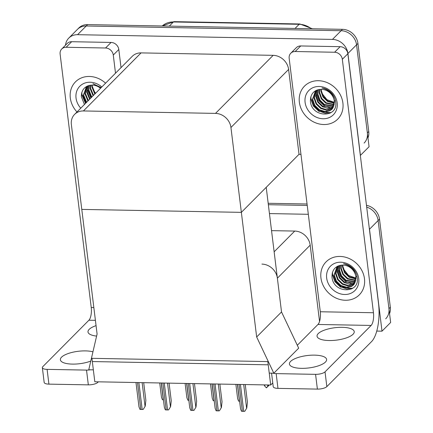 <?xml version="1.0" encoding="UTF-8"?>
<svg xmlns="http://www.w3.org/2000/svg" width="433" height="433" viewBox="0 0 433 433"><rect width="100%" height="100%" fill="white"/><g stroke="black" fill="none" stroke-linecap="round" stroke-linejoin="round"><path stroke-width="0.65" d="M319.549 321.47L310.18 245.165A14.792 12.833 -135.2 0 0 294.732 231.07L271.54 230.643M256.661 336.988L273.818 373.203L269.239 373.116L268.216 364.813L92.326 361.555L93.349 369.858L88.765 369.771L97.089 334.032L81.783 209.404L241.36 212.359L230.941 127.491A14.792 12.833 -135.2 0 0 215.493 113.397L83.412 110.951A14.792 12.833 -135.2 0 0 74.617 114.366A14.792 12.833 -135.2 0 0 71.364 124.536L81.783 209.404L241.36 212.359L256.661 336.988L281.526 311.955L277.38 278.192A14.792 12.833 -135.2 0 0 261.933 264.103M369.208 227.639A14.792 12.833 44.8 0 1 369.495 229.236L378.128 220.543A14.792 12.833 44.8 0 0 366.686 207.104A14.792 12.833 44.8 0 1 378.128 220.543L390.642 322.477L382.009 331.169L376.764 331.072M268.357 204.706L307.235 205.426L268.357 204.706M369.495 229.236L382.009 331.169M269.445 213.577L308.323 214.297M270.701 385.018L267.821 361.587L91.931 358.329L94.811 381.76L270.701 385.018L272.763 382.94M300.962 154.332L299.024 154.3L241.36 212.359L266.219 187.327L281.526 311.955L298.683 348.17L273.818 373.203M65.486 45.211A14.792 12.833 44.8 0 1 68.777 38.104L77.41 29.412A14.792 12.833 44.8 0 1 86.205 25.996L341.101 30.716A14.792 12.833 44.8 0 1 356.548 44.81L369.068 146.744L360.343 155.436M68.777 38.104A14.792 12.833 44.8 0 1 77.572 34.689L332.468 39.408A14.792 12.833 44.8 0 1 347.916 53.503L360.435 155.436M299.024 154.3L288.605 69.432A14.792 12.833 -135.2 0 0 273.158 55.337L141.077 52.891A14.792 12.833 -135.2 0 0 132.281 56.306L74.617 114.366M366.464 205.312A14.792 12.833 44.8 0 1 379.508 219.152L378.128 220.543L388.942 308.642A14.792 12.833 44.8 0 1 385.689 318.807M268.179 203.283L307.057 204.003M379.508 219.152L390.328 307.251A14.792 12.833 44.8 0 1 389.554 313.616M367.98 137.878A14.792 12.833 44.8 0 0 368.748 131.518L357.934 43.419A14.792 12.833 44.8 0 0 342.481 29.325L87.585 24.605A14.792 12.833 44.8 0 0 78.79 28.021L77.41 29.412A14.792 12.833 44.8 0 1 86.205 25.996L341.101 30.716A14.792 12.833 44.8 0 1 356.548 44.81L367.368 132.904A14.792 12.833 44.8 0 1 364.115 143.074M267.935 386.252L266.29 387.746L264.823 386.187L264.66 384.905M269.223 384.991L268.043 386.36M267.594 384.959L267.751 386.241L268.72 384.98M267.751 386.241L266.663 387.752M264.098 384.894L264.823 386.187M163.436 399.805L163.306 399.805A2.463 0.823 173 0 1 162.418 399.708L161.477 397.245L159.723 382.961M143.696 382.664L145.867 400.33L145.223 406.165L143.226 409.407A2.463 0.823 173 0 1 142.181 409.466L140.806 409.445A2.463 0.823 173 0 1 139.919 409.342L138.977 406.885L135.984 382.523M145.223 406.165L143.226 409.407M314.58 355.136A18.733 6.251 173 0 1 326.612 359.455A18.733 6.251 173 0 1 301.455 368.348A18.733 6.251 173 0 1 289.423 364.023A18.733 6.251 173 0 1 314.58 355.136M342.2 327.321A18.733 6.251 173 0 1 354.237 331.646A18.733 6.251 173 0 1 329.08 340.533A18.733 6.251 173 0 1 317.048 336.208A18.733 6.251 173 0 1 342.2 327.321M299.36 102.215A23.414 20.319 -135.2 0 0 314.769 122.485A23.414 20.319 -135.2 0 0 337.745 119.118A23.414 20.319 -135.2 0 0 342.898 103.022A23.414 20.319 -135.2 0 0 327.489 82.752A23.414 20.319 -135.2 0 0 304.513 86.118A23.414 20.319 -135.2 0 0 299.36 102.215A23.414 20.319 44.8 0 1 304.513 86.118A23.414 20.319 44.8 0 1 327.489 82.752A23.414 20.319 44.8 0 1 342.898 103.022A23.414 20.319 44.8 0 1 337.745 119.118A23.414 20.319 44.8 0 1 314.769 122.485A23.414 20.319 44.8 0 1 299.36 102.215M320.94 277.948A23.414 20.319 -135.2 0 0 336.349 298.218A23.414 20.319 -135.2 0 0 359.32 294.851A23.414 20.319 -135.2 0 0 364.478 278.755A23.414 20.319 -135.2 0 0 349.068 258.485A23.414 20.319 -135.2 0 0 326.092 261.851A23.414 20.319 -135.2 0 0 320.94 277.948A23.414 20.319 44.8 0 1 326.092 261.851A23.414 20.319 44.8 0 1 349.068 258.485A23.414 20.319 44.8 0 1 364.478 278.755A23.414 20.319 44.8 0 1 359.32 294.851A23.414 20.319 44.8 0 1 336.349 298.218A23.414 20.319 44.8 0 1 320.94 277.948M351.688 288.892A17.255 14.971 44.8 0 1 350.871 288.93M332.576 274.554A17.255 14.971 44.8 0 1 332.268 273.023M330.108 113.159A17.255 14.971 44.8 0 1 329.291 113.197M310.997 98.816A17.255 14.971 44.8 0 1 310.688 97.29M295.192 51.516L334.606 52.247L340.132 46.683A7.393 6.419 44.8 0 1 347.856 53.73L378.523 303.495A29.579 10.89 91.1 0 1 371.563 341.599L326.845 386.62A7.393 2.468 173 0 1 317.384 389.105L315.57 374.345A7.393 2.468 -7 0 0 325.031 371.86L371.13 325.448L317.968 324.463A9.862 3.632 91.1 0 0 320.29 311.76L289.168 58.309A7.393 6.419 -135.2 0 1 290.797 53.227A7.393 6.419 -135.2 0 1 295.192 51.516L300.719 45.952L340.132 46.683M290.797 53.227L296.324 47.662A7.393 6.419 44.8 0 1 300.719 45.952M273.023 373.186A7.393 2.468 -7 0 0 276.157 373.614L277.97 388.374L317.384 389.105M277.97 388.374A7.393 2.468 173 0 1 273.218 386.669L271.561 373.159M276.157 373.614L315.57 374.345M297.309 345.269L317.968 324.463M320.29 311.76L373.452 312.745L342.33 59.294A7.393 6.419 -135.2 0 0 334.606 52.247M373.452 312.745A9.862 3.632 -88.9 0 1 371.13 325.448M90.789 361.068A18.733 6.251 173 0 1 72.408 364.104A18.733 6.251 173 0 1 60.371 359.78A18.733 6.251 173 0 1 85.528 350.892A18.733 6.251 173 0 1 92.943 351.818M70.308 97.972A23.414 20.319 -135.2 0 0 76.982 111.99A23.414 20.319 44.8 0 1 70.308 97.972A23.414 20.319 44.8 0 1 75.461 81.875A23.414 20.319 -135.2 0 0 70.308 97.972M81.945 94.578A17.255 14.971 44.8 0 1 81.637 93.046M66.141 47.273A7.393 6.419 -135.2 0 0 61.746 48.983L67.272 43.419A7.393 6.419 44.8 0 1 71.667 41.709L66.141 47.273L105.555 48.003L111.081 42.439A7.393 6.419 44.8 0 1 118.804 49.486L121.034 67.635M71.667 41.709L111.081 42.439M98.345 381.825L97.793 382.382A7.393 2.468 173 0 1 88.332 384.861L86.519 370.101A7.393 2.468 -7 0 0 90.373 369.804M95.406 320.339L88.917 320.22L42.824 366.637A7.393 2.468 -7 0 0 42.358 367.666A7.393 2.468 -7 0 0 47.105 369.371L48.918 384.131L88.332 384.861M48.918 384.131A7.393 2.468 173 0 1 44.166 382.426L42.358 367.666M47.105 369.371L86.519 370.101M96.608 336.084A18.733 6.251 173 0 1 87.996 331.965A18.733 6.251 173 0 1 96.056 325.638M105.587 83.185A23.414 20.319 -135.2 0 0 75.461 81.875A23.414 20.319 44.8 0 1 105.587 83.185M115.508 73.199L113.278 55.051A7.393 6.419 -135.2 0 0 105.555 48.003M61.746 48.983A7.393 6.419 -135.2 0 0 60.117 54.065L91.239 307.517L93.837 307.565M88.917 320.22A9.862 3.632 91.1 0 0 91.239 307.517M188.826 400.276L188.696 400.276A2.463 0.823 173 0 1 187.808 400.173L186.867 397.716L185.113 383.432M214.216 400.747L214.081 400.747A2.463 0.823 173 0 1 213.193 400.644L212.257 398.187L210.503 383.903M239.606 401.218L239.471 401.218A2.463 0.823 173 0 1 238.583 401.115L237.641 398.658L235.888 384.374M169.087 383.135L171.251 400.801L170.613 406.63L168.616 409.878A2.463 0.823 173 0 1 167.566 409.937L166.191 409.916A2.463 0.823 173 0 1 165.303 409.813L164.367 407.356L161.374 382.994M170.613 406.63L168.616 409.878M194.471 383.606L196.642 401.272L196.003 407.101L194.006 410.343A2.463 0.823 173 0 1 192.956 410.408L191.581 410.387A2.463 0.823 173 0 1 190.693 410.284L189.751 407.826L186.764 383.465M196.003 407.101L194.006 410.343M219.861 384.076L222.032 401.743L221.387 407.572L219.396 410.814A2.463 0.823 173 0 1 218.346 410.879L216.971 410.852A2.463 0.823 173 0 1 216.083 410.755L215.141 408.297L212.154 383.93M221.387 407.572L219.396 410.814M245.251 384.547L247.422 402.214L246.778 408.043L244.786 411.285A2.463 0.823 173 0 1 243.736 411.35L242.361 411.323A2.463 0.823 173 0 1 241.473 411.226L240.531 408.768L237.538 384.401M246.778 408.043L244.786 411.285M343.423 268.958L348.554 275.442L356.007 278.159M358.746 278.652A17.255 14.971 44.8 0 1 344.69 294.494A17.255 14.971 44.8 0 1 326.666 278.056A17.255 14.971 44.8 0 1 340.722 262.209A17.255 14.971 44.8 0 1 358.746 278.652M357.247 277.694C360.012 294.153 332.798 293.763 331.976 276.665C332.095 269.38 335.775 265.521 343.017 265.083A12.324 10.695 -135.2 0 1 355.888 276.828C355.006 270.1 350.898 265.716 343.564 263.675C347.488 264.309 350.827 266.187 353.588 269.31C355.682 271.848 356.906 274.641 357.247 277.694M337.004 266.614L334.271 275.096L336.371 281.039L340.939 285.482L346.714 287.274L352.11 285.98L353.62 284.844M337.22 266.414L333.838 275.534L335.938 281.472L340.506 285.915L346.281 287.712L351.677 286.419L353.842 284.633L356.321 276.389M353.409 285.066L355.888 276.828M337.718 266.149L335.997 273.358L338.097 279.301L342.665 283.739L348.441 285.536L354.389 283.886M337.518 266.252L335.564 273.797L337.664 279.734L342.232 284.178L348.008 285.975L353.404 284.676L354.21 284.135M338.698 265.732L337.724 271.621L339.824 277.558L344.392 282.002L355.033 282.798M338.433 265.835L337.291 272.054L339.391 277.997L343.959 282.44L349.572 284.227L354.881 283.079M339.889 265.375L339.45 269.883L341.55 275.821L346.119 280.265L355.531 281.569M339.575 265.456L339.017 270.316L341.117 276.254L345.686 280.698L355.423 281.888M341.264 265.137L341.177 268.146L343.277 274.084L347.845 278.527L355.872 280.183M340.901 265.185L340.744 268.579L342.844 274.517L347.412 278.96L355.802 280.546M342.844 265.077L342.904 266.409L345.004 272.346L349.572 276.79L356.013 278.592M342.427 265.072L342.471 266.842L344.571 272.779L349.139 277.223L355.996 279.014M337.735 269.169L340.338 276.314L345.897 281.645L351.991 283.723M332.479 272.26L332.544 274.289L335.131 281.482L340.717 286.857L346.828 288.941L352.868 288.151M332.252 273.071L332.333 274.511L334.915 281.704L340.5 287.074L352.408 288.465M321.843 93.225L326.975 99.704L334.433 102.426M337.172 102.913A17.255 14.971 44.8 0 1 323.11 118.761A17.255 14.971 44.8 0 1 305.092 102.323A17.255 14.971 44.8 0 1 319.148 86.476A17.255 14.971 44.8 0 1 337.172 102.913M335.672 101.961C338.438 118.415 311.219 118.03 310.401 100.932C310.521 93.647 314.201 89.788 321.438 89.35A12.324 10.695 -135.2 0 1 334.314 101.095C333.432 94.367 329.324 89.983 321.99 87.942C325.908 88.57 329.248 90.448 332.008 93.577C334.108 96.115 335.326 98.908 335.672 101.961M315.424 90.876L312.696 99.363L314.791 105.3L319.359 109.744L325.134 111.541L330.531 110.247L332.046 109.111M315.646 90.676L312.263 99.801L314.363 105.739L318.932 110.182L324.701 111.974L330.098 110.68L332.263 108.894L334.747 100.656M331.835 109.332L334.314 101.095M316.139 90.416L314.423 97.625L316.518 103.563L321.086 108.006L326.861 109.803L332.815 108.147M315.944 90.519L313.99 98.058L316.09 104.001L320.658 108.439L326.428 110.236L331.824 108.943L332.636 108.402M317.124 89.999L316.144 95.888L318.244 101.825L322.812 106.269L333.453 107.065M316.853 90.102L315.717 96.321L317.817 102.258L322.385 106.702L327.992 108.494L333.307 107.346M318.309 89.642L317.871 94.15L319.971 100.088L324.539 104.532L333.951 105.836M317.995 89.718L317.443 94.583L319.543 100.521L324.106 104.965L333.843 106.155M319.684 89.404L319.597 92.408L321.697 98.351L326.265 102.794L334.292 104.445M319.327 89.447L319.17 92.846L321.27 98.784L325.832 103.227L334.227 104.813M321.27 89.344L321.324 90.67L323.424 96.613L327.992 101.051L334.433 102.859M320.853 89.339L320.896 91.109L322.991 97.046L327.559 101.49L334.422 103.276M316.16 93.436L318.764 100.58L324.322 105.912L330.411 107.99M310.905 96.527L310.97 98.556L313.552 105.749L319.143 111.124L325.253 113.208L331.294 112.418M310.678 97.338L310.753 98.773L313.335 105.966L318.926 111.341L330.828 112.732M92.797 88.982L95.541 93.301M80.754 108.19A17.255 14.971 44.8 0 1 76.04 98.08A17.255 14.971 44.8 0 1 83.997 83.396A17.255 14.971 44.8 0 1 101.815 86.984M84.435 104.483L81.35 96.689C81.469 89.404 85.149 85.545 92.391 85.106A12.324 10.695 -135.2 0 1 100.516 88.294M86.373 86.638L83.645 95.119L86.622 102.28M86.595 86.432L83.212 95.558L86.189 102.718M87.093 86.172L85.371 93.382L88.348 100.543M86.892 86.275L84.938 93.815L87.915 100.981M88.072 85.756L87.098 91.644L90.075 98.805M87.802 85.858L86.665 92.077L89.642 99.238M89.263 85.398L88.825 89.907L91.801 97.068M88.944 85.474L88.392 90.34L91.368 97.501M90.638 85.16L90.551 88.17L93.528 95.33M90.275 85.204L90.118 88.603L93.095 95.763M92.218 85.101L92.278 86.427L95.255 93.588M91.801 85.095L91.845 86.865L94.822 94.026M100.921 87.883L92.938 83.699L101.219 87.585M87.109 89.193L90.914 97.961M81.853 92.283L81.918 94.313L85.734 103.173M81.626 93.095L81.702 94.529L85.517 103.39M277.38 278.192L310.18 245.165M274.138 251.811L294.732 231.07M77.572 34.689L87.585 24.605M347.916 53.503L357.934 43.419M332.468 39.408L342.481 29.325M215.493 113.397L273.158 55.337M230.941 127.491L288.605 69.432M83.412 110.951L141.077 52.891M390.328 307.251L388.942 308.642M311.376 28.751A19.718 17.114 -135.2 0 0 299.165 24.297L173.416 21.964A19.718 17.114 -135.2 0 0 162.245 25.985L174.071 21.65A4.931 1.813 91.1 0 0 173.416 21.964L169.292 26.115M295.046 28.448L299.165 24.297A4.931 1.813 -88.9 0 1 299.825 23.977L312.431 28.767M368.748 131.518L367.368 132.904M161.238 382.989L163.306 399.805M137.499 382.55L140.806 409.445M138.874 382.577L142.181 409.466M142.138 382.637L145.05 406.338M325.031 371.86L326.845 386.62M347.856 53.73L342.33 59.294M97.723 381.814L97.793 382.382M118.804 49.486L113.278 55.051M186.628 383.459L188.696 400.276M212.018 383.93L214.081 400.747M237.408 384.401L239.471 401.218M162.889 383.021L166.191 409.916M164.264 383.048L167.566 409.937M167.528 383.108L170.44 406.804M188.279 383.492L191.581 410.387M189.654 383.514L192.956 410.408M192.918 383.578L195.83 407.274M213.669 383.963L216.971 410.852M215.044 383.984L218.346 410.879M218.308 384.044L221.214 407.745M239.059 384.428L242.361 411.323M240.434 384.455L243.736 411.35M243.698 384.515L246.604 408.216M174.071 21.65L299.825 23.977M336.782 266.825L337.161 266.447M315.208 91.092L315.587 90.708M86.156 86.849L86.535 86.47"/></g></svg>
